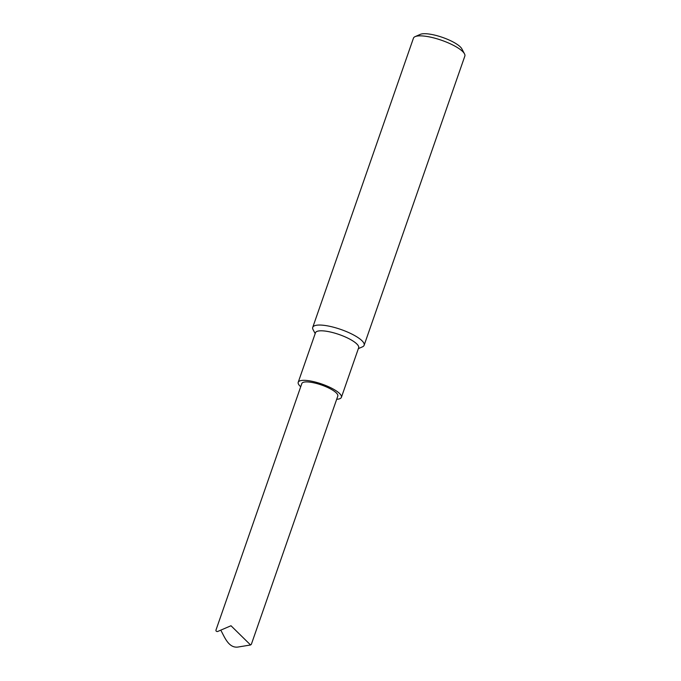 <?xml version="1.0" encoding="UTF-8"?>
<svg xmlns="http://www.w3.org/2000/svg" width="681" height="681" viewBox="0 0 681 681"><rect width="100%" height="100%" fill="white"/><g stroke="black" fill="none" stroke-linecap="round" stroke-linejoin="round"><path stroke-width="1.02" d="M373.273 319.048L464.842 56.089A27.214 7.278 -160.8 0 0 464.493 53.825A27.214 7.278 -160.8 0 0 441.535 40.264A27.214 7.278 -160.8 0 0 415.112 36.629A27.214 7.278 -160.8 0 0 413.444 38.187L312.732 327.382A27.214 7.278 19.2 0 1 340.832 329.451A27.214 7.278 19.2 0 1 364.131 345.284A27.214 7.278 19.2 0 1 362.462 346.842L358.359 348.629M315.184 333.596L313.081 329.647A27.214 7.278 19.2 0 1 312.732 327.382M358.581 348A22.873 6.12 -160.8 0 0 339.07 334.499A22.873 6.12 -160.8 0 0 315.397 332.966M336.686 399.262A22.865 6.12 -160.8 0 0 338.287 399.109A22.865 6.12 -160.8 0 0 341.402 397.329L358.649 347.795A22.865 6.12 -160.8 0 0 339.07 334.507A22.865 6.12 -160.8 0 0 315.473 332.762L298.218 382.288A22.865 6.12 -160.8 0 0 300.713 386.74M415.112 36.629L420.322 34.356A22.873 6.12 19.2 0 1 442.531 37.412A22.873 6.12 19.2 0 1 461.829 48.811L464.493 53.825M341.402 397.329A22.865 6.12 -160.8 0 0 321.824 384.033A22.865 6.12 -160.8 0 0 298.218 382.288M337.802 396.07A19.042 5.099 -160.8 0 0 325.527 386.544A19.042 5.099 -160.8 0 0 304.416 382.058A19.042 5.099 -160.8 0 0 301.828 383.548L216.158 629.542C215.63 630.836 216.09 631.5 217.537 631.542L230.995 625.745L250.574 644.975L251.366 644.269L337.802 396.07M250.574 644.975L238.537 646.95C228.867 648.814 224.577 637.041 221.223 630.998M364.131 345.284L373.282 319.006"/></g></svg>
